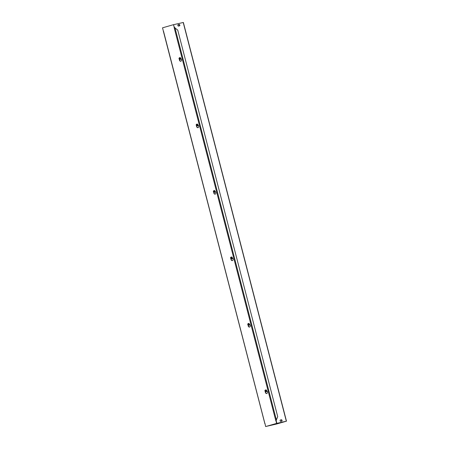 <?xml version="1.0" encoding="UTF-8"?>
<svg xmlns="http://www.w3.org/2000/svg" width="449" height="449" viewBox="0 0 449 449"><rect width="100%" height="100%" fill="white"/><g stroke="black" fill="none" stroke-linecap="round" stroke-linejoin="round"><path stroke-width="0.67" d="M280.777 421.381A0.713 0.494 -106 0 1 280.417 420L281.383 419.781A0.713 0.494 -106 0 1 281.759 421.162L280.777 421.381M281.579 421.201A0.713 0.494 74 0 0 281.13 419.854L280.328 420.034M178.545 26.093A0.713 0.494 -106 0 1 178.191 24.706L179.151 24.487A0.713 0.494 -106 0 1 179.527 25.868L178.545 26.093M179.353 25.907A0.713 0.494 74 0 0 178.904 24.56L178.096 24.74M281.192 420.096L281.091 420.112A0.713 0.516 77.2 0 1 281.798 420.881M178.971 24.83L177.871 25.133A0.713 0.516 77.2 0 1 177.871 25.133L178.87 24.847A0.713 0.516 77.2 0 1 179.578 25.565M266.364 426.354L276.601 424.013L286.479 421.173L276.831 423.356M266.369 426.37L286.08 421.285L276.831 423.368M173.746 24.633L183.22 22.495M179.662 59.313L179.656 59.358A1.431 1.038 -102.8 0 0 180.896 61.216M180.722 58.37L181.143 58.92A1.431 1.038 77.2 0 1 181.497 60.329A1.431 1.038 77.2 0 1 180.779 61.255A1.431 1.038 77.2 0 1 179.415 59.414L179.437 59.274M196.847 125.771L196.842 125.81A1.431 1.038 -102.8 0 0 198.082 127.668M197.908 124.822L198.329 125.372A1.431 1.038 77.2 0 1 198.683 126.781A1.431 1.038 77.2 0 1 197.964 127.707A1.431 1.038 77.2 0 1 196.606 125.866L196.623 125.726M214.038 192.223L214.033 192.267A1.431 1.038 -102.8 0 0 215.267 194.125M215.093 191.28L215.514 191.824A1.431 1.038 77.2 0 1 215.868 193.238A1.431 1.038 77.2 0 1 215.15 194.159A1.431 1.038 77.2 0 1 213.791 192.324L213.808 192.183M231.224 258.68L231.218 258.719A1.431 1.038 -102.8 0 0 232.453 260.577M232.279 257.732L232.7 258.282A1.431 1.038 77.2 0 1 233.053 259.69A1.431 1.038 77.2 0 1 232.335 260.616A1.431 1.038 77.2 0 1 230.977 258.776L230.994 258.635M248.409 325.132L248.404 325.177A1.431 1.038 -102.8 0 0 249.638 327.035M249.47 324.184L249.891 324.734A1.431 1.038 77.2 0 1 250.245 326.148A1.431 1.038 77.2 0 1 249.521 327.068A1.431 1.038 77.2 0 1 248.162 325.228L248.179 325.087M264.949 423.435L264.91 423.789L264.949 423.435M264.944 423.777L163.481 31.093M276.073 420.595L277.723 416.7L177.748 30.128L174.667 27.698M275.905 420.629L276.623 423.401L265.64 426.55L276.865 423.345L276.146 420.578L275.781 420.668L276.427 420.141L174.919 27.625L174.268 27.428M276.18 420.208L276.101 420.59L276.18 420.208M265.595 391.584L265.589 391.629A1.431 1.038 -102.8 0 0 266.824 393.487M266.655 390.641L267.076 391.191A1.431 1.038 77.2 0 1 267.43 392.6A1.431 1.038 77.2 0 1 266.706 393.526A1.431 1.038 77.2 0 1 265.348 391.685L265.37 391.545M265.05 423.744L265.64 426.55M275.798 420.662L174.117 27.473M163.24 30.594L162.521 27.827L173.505 24.673L174.218 27.44M174.364 27.406L173.505 24.673M265.41 390.086L266.033 391.573L265.264 390.153M265.252 390.125L265.802 390.226L266.105 390.984L265.83 391.562M265.926 391.573A0.825 0.601 -102.8 0 0 266.246 390.125A0.825 0.601 -102.8 0 0 265.634 390.013L266.246 390.125L265.802 390.226M265.741 391.612L265.191 391.511L264.882 390.753L265.157 390.175M266.246 390.125L266.549 390.883L266.033 391.573M265.701 391.522A0.685 0.5 77.2 0 1 265.196 390.271M265.292 390.215A0.685 0.5 77.2 0 1 265.797 391.466M265.707 391.433A0.601 0.438 77.2 0 1 265.269 390.338M265.359 390.288A0.601 0.438 77.2 0 1 265.802 391.382M265.522 390.035A0.892 0.645 77.2 0 1 266.633 390.883A0.892 0.645 77.2 0 1 265.842 391.59M266.549 390.883L266.105 390.984M266.173 391.629L266.212 391.623A0.892 0.645 -102.8 0 0 265.797 389.884L265.774 389.889M266.65 391.124A0.516 0.376 -102.8 0 0 266.824 390.86A0.516 0.376 77.2 0 1 266.65 391.113M248.218 323.634L248.847 325.121L248.078 323.695M248.067 323.667L248.617 323.774L248.92 324.526L248.645 325.104M248.735 325.115A0.825 0.601 -102.8 0 0 249.06 323.673A0.825 0.601 -102.8 0 0 248.449 323.555L249.06 323.673L248.617 323.774M248.555 325.16L248.005 325.054L247.696 324.301L247.971 323.723M249.06 323.673L249.363 324.425L248.847 325.121M248.516 325.065A0.685 0.5 77.2 0 1 248.011 323.813M248.101 323.763A0.685 0.5 77.2 0 1 248.606 325.014M248.522 324.981A0.601 0.438 77.2 0 1 248.084 323.886M248.174 323.83A0.601 0.438 77.2 0 1 248.617 324.924M248.336 323.583A0.892 0.645 77.2 0 1 249.448 324.431A0.892 0.645 77.2 0 1 248.656 325.138M249.363 324.425L248.92 324.526M249.004 325.171A0.892 0.645 -102.8 0 0 248.611 323.432M231.033 257.176L231.662 258.663L230.893 257.243M230.881 257.215L231.431 257.316L231.735 258.074L231.459 258.652M231.549 258.663A0.825 0.601 -102.8 0 0 231.869 257.215A0.825 0.601 -102.8 0 0 231.257 257.103L231.869 257.215L231.431 257.316M231.37 258.703L230.82 258.602L230.511 257.844L230.786 257.266M231.869 257.215L232.178 257.973L231.662 258.663M231.33 258.613A0.685 0.5 77.2 0 1 230.825 257.361M230.915 257.305A0.685 0.5 77.2 0 1 231.42 258.557M231.336 258.523A0.601 0.438 77.2 0 1 230.893 257.429M230.988 257.378A0.601 0.438 77.2 0 1 231.426 258.472M231.151 257.125A0.892 0.645 77.2 0 1 232.262 257.973A0.892 0.645 77.2 0 1 231.471 258.68M232.178 257.973L231.735 258.074M231.819 258.719A0.892 0.645 -102.8 0 0 231.426 256.974L231.403 256.98M232.436 257.934A0.516 0.376 77.2 0 1 232.279 258.209A0.516 0.376 -102.8 0 0 232.447 257.951M213.847 190.724L214.476 192.211L213.702 190.791M213.69 190.758L214.24 190.864L214.549 191.622L214.274 192.2M214.364 192.211A0.825 0.601 -102.8 0 0 214.684 190.763A0.825 0.601 -102.8 0 0 214.072 190.645L214.684 190.763L214.24 190.864M214.184 192.251L213.634 192.15L213.326 191.392L213.601 190.814M214.684 190.763L214.992 191.521L214.476 192.211M214.145 192.155A0.685 0.5 77.2 0 1 213.64 190.904M213.73 190.853A0.685 0.5 77.2 0 1 214.235 192.105M214.151 192.071A0.601 0.438 77.2 0 1 213.707 190.977M213.803 190.92A0.601 0.438 77.2 0 1 214.24 192.015M213.965 190.673A0.892 0.645 77.2 0 1 215.077 191.521A0.892 0.645 77.2 0 1 214.28 192.228M214.992 191.521L214.549 191.622M214.656 192.256L214.616 192.267A0.892 0.645 -102.8 0 0 214.235 190.522L214.257 190.516M196.662 124.272L197.285 125.754L196.516 124.334M196.505 124.306L197.055 124.407L197.364 125.164L197.089 125.742M197.178 125.754A0.825 0.601 -102.8 0 0 197.498 124.306A0.825 0.601 -102.8 0 0 196.887 124.193L197.498 124.306L197.055 124.407M196.993 125.799L196.443 125.692L196.14 124.934L196.415 124.356M197.498 124.306L197.807 125.063L197.285 125.754M196.959 125.703A0.685 0.5 77.2 0 1 196.454 124.452M196.544 124.401A0.685 0.5 77.2 0 1 197.049 125.653M196.965 125.613A0.601 0.438 77.2 0 1 196.522 124.519M196.617 124.468A0.601 0.438 77.2 0 1 197.055 125.563M196.774 124.216A0.892 0.645 77.2 0 1 197.891 125.063A0.892 0.645 77.2 0 1 197.094 125.776M197.807 125.063L197.364 125.164M197.448 125.81A0.892 0.645 -102.8 0 0 197.049 124.064M179.477 57.814L180.1 59.302L179.331 57.882M179.319 57.848L179.869 57.955L180.178 58.712L179.903 59.29M179.993 59.302A0.825 0.601 -102.8 0 0 180.313 57.854A0.825 0.601 -102.8 0 0 179.701 57.736L180.313 57.854L179.869 57.955M179.808 59.341L179.258 59.24L178.955 58.482L179.23 57.904M180.313 57.854L180.616 58.611L180.1 59.302M179.774 59.251A0.685 0.5 77.2 0 1 179.263 58M179.359 57.943A0.685 0.5 77.2 0 1 179.864 59.195M179.78 59.161A0.601 0.438 77.2 0 1 179.336 58.067M179.426 58.016A0.601 0.438 77.2 0 1 179.869 59.111M179.589 57.764A0.892 0.645 77.2 0 1 180.706 58.611A0.892 0.645 77.2 0 1 179.909 59.319M180.616 58.611L180.178 58.712M180.24 59.358L180.285 59.352A0.892 0.645 -102.8 0 0 179.864 57.612L179.886 57.607M180.88 58.572A0.516 0.376 77.2 0 1 180.717 58.841A0.516 0.376 -102.8 0 0 180.891 58.589M180.868 58.87L180.93 58.639A0.758 0.55 77.2 0 1 180.588 59.139M180.38 59.313A0.904 0.657 -102.8 0 0 180.981 58.707M266.313 391.584A0.904 0.657 -102.8 0 0 266.914 390.978M249.128 325.132A0.904 0.657 -102.8 0 0 249.728 324.526M231.942 258.68A0.904 0.657 -102.8 0 0 232.543 258.068M214.757 192.223A0.904 0.657 -102.8 0 0 215.357 191.616M197.566 125.771A0.904 0.657 -102.8 0 0 198.166 125.164M198.054 125.322L198.116 125.091A0.758 0.55 77.2 0 1 197.773 125.597M215.239 191.779L215.301 191.549A0.758 0.55 77.2 0 1 214.959 192.049M232.425 258.231L232.487 258.001A0.758 0.55 77.2 0 1 232.144 258.506M249.61 324.683L249.678 324.459A0.758 0.55 77.2 0 1 249.33 324.958M266.801 391.141L266.863 390.911A0.758 0.55 77.2 0 1 266.521 391.41M276.118 424.131L275.978 423.598M286.333 421.201L183.214 22.478M276.225 423.53L276.365 424.069M183.36 22.45L286.479 421.173M163.273 30.874L264.865 423.704"/></g></svg>
